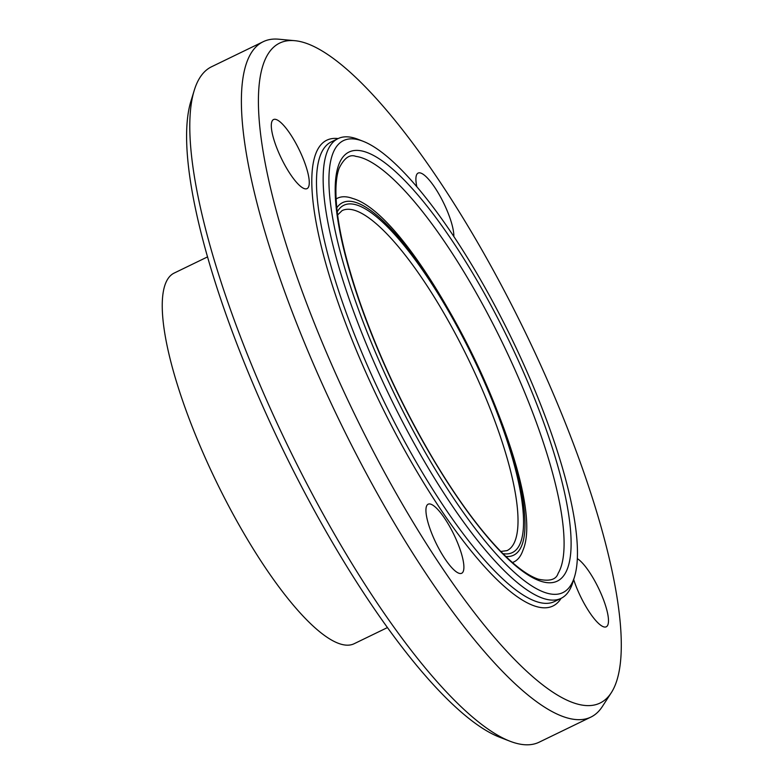 <?xml version="1.0" encoding="UTF-8"?>
<svg xmlns="http://www.w3.org/2000/svg" width="784" height="784" viewBox="0 0 784 784"><rect width="100%" height="100%" fill="white"/><g stroke="black" fill="none" stroke-linecap="round" stroke-linejoin="round"><path stroke-width="1.18" d="M577.298 558.61A38.387 9.908 -115.9 0 1 601.446 594.595A38.387 9.908 -115.9 0 1 606.257 626.798A38.387 9.908 -115.9 0 1 603.366 626.739A38.387 9.908 -115.9 0 1 573.672 579.562M457.876 543.528A38.387 9.908 -115.9 0 1 461.668 573.271A38.387 9.908 -115.9 0 1 431.955 533.933A38.387 9.908 -115.9 0 1 428.172 504.19A38.387 9.908 -115.9 0 1 457.876 543.528M304.153 188.562A38.387 9.908 -115.9 0 1 279.261 153.85A38.387 9.908 -115.9 0 1 273.538 119.54A38.387 9.908 -115.9 0 1 276.429 119.609A38.387 9.908 -115.9 0 1 301.321 154.321A38.387 9.908 -115.9 0 1 307.044 188.621A38.387 9.908 -115.9 0 1 304.153 188.562M416.814 186.661A38.387 9.908 -115.9 0 1 418.127 173.078A38.387 9.908 -115.9 0 1 447.84 212.415A38.387 9.908 -115.9 0 1 453.848 236.435M363.188 141.316L357.955 139.287A255.486 65.934 64.1 0 0 357.298 139.033A255.486 65.934 64.1 0 0 338.051 138.611A255.486 65.934 64.1 0 0 390.207 397.272A255.486 65.934 64.1 0 0 561.021 598.378A255.486 65.934 64.1 0 0 572.82 582.336L574.466 576.975A251.223 64.837 -115.9 0 1 395.322 395.851A251.223 64.837 -115.9 0 1 362.541 141.071A251.223 64.837 -115.9 0 1 363.188 141.316A251.223 64.837 -115.9 0 1 511.58 338.404A251.223 64.837 -115.9 0 1 574.466 576.975M194.265 90.297L190.973 101.038A366.814 94.668 64.1 0 0 282.789 449.369A366.814 94.668 64.1 0 0 499.457 737.146L509.933 741.203A375.34 96.873 -115.9 0 1 288.218 446.733A375.34 96.873 -115.9 0 1 194.265 90.297A375.34 96.873 -115.9 0 1 211.602 66.738L263.267 41.679A375.34 96.873 64.1 0 0 339.893 421.674A375.34 96.873 64.1 0 0 590.832 717.125A375.34 96.873 64.1 0 0 602.318 706.57L611.177 692.899A366.814 94.668 64.1 0 0 533.59 349.733A366.814 94.668 64.1 0 0 307.455 43.728A366.814 94.668 64.1 0 0 294.892 40.699A366.814 94.668 64.1 0 0 354.721 414.481A366.814 94.668 64.1 0 0 611.177 692.899M590.832 717.125L539.167 742.183A375.34 96.873 -115.9 0 1 509.933 741.203M294.892 40.699L278.673 39.2A375.34 96.873 64.1 0 0 263.267 41.679M207.593 256.868L174.254 273.038A206.016 53.165 64.1 0 0 216.306 481.601A206.016 53.165 64.1 0 0 354.045 643.772L387.384 627.602M338.051 138.611L331.377 141.855A255.486 65.934 64.1 0 0 383.533 400.506A255.486 65.934 64.1 0 0 554.347 601.622L561.021 598.378M367.147 152.527A238.463 61.544 64.1 0 0 426.574 447.978A238.463 61.544 64.1 0 0 566.019 499.604A238.463 61.544 64.1 0 0 367.147 152.527M338.139 138.572A258.896 66.816 64.1 0 0 379.779 402.329A258.896 66.816 64.1 0 0 561.109 598.339M363.002 158.221A235.033 60.662 64.1 0 0 355.867 156.379C349.782 154.027 344.196 157.976 339.119 168.246C337.189 173.499 336.13 180.467 335.924 189.15C335.591 217.031 343.627 254.849 360.032 302.614C378.888 356.161 403.29 408.327 433.258 459.13C457.307 499.359 480.327 530.65 502.309 553.004C516.48 567.165 528.455 575.877 538.236 579.141C549.555 581.601 556.179 579.68 558.1 573.398A235.033 60.662 64.1 0 0 507.248 352.908A235.033 60.662 64.1 0 0 363.002 158.221M352.78 198.499A202.115 52.165 64.1 0 0 352.241 198.303A202.115 52.165 64.1 0 0 336.101 198.999M512.393 562.53A202.115 52.165 64.1 0 0 522.938 550.29C550.731 486.501 420.547 217.629 352.898 198.538L352.251 198.303M505.847 556.503A195.912 50.558 64.1 0 0 490.108 393.382A195.912 50.558 64.1 0 0 357.347 202.948A195.912 50.558 64.1 0 0 336.777 207.878M502.946 553.651A193.001 49.813 64.1 0 0 490.284 395.793A193.001 49.813 64.1 0 0 358.406 205.565A193.001 49.813 64.1 0 0 337.218 211.915M500.79 551.456L507.013 550.623A188.954 48.765 64.1 0 0 478.867 381.788A188.954 48.765 64.1 0 0 356.348 210.906A188.954 48.765 64.1 0 0 342.118 210.592L337.6 214.973"/></g></svg>
